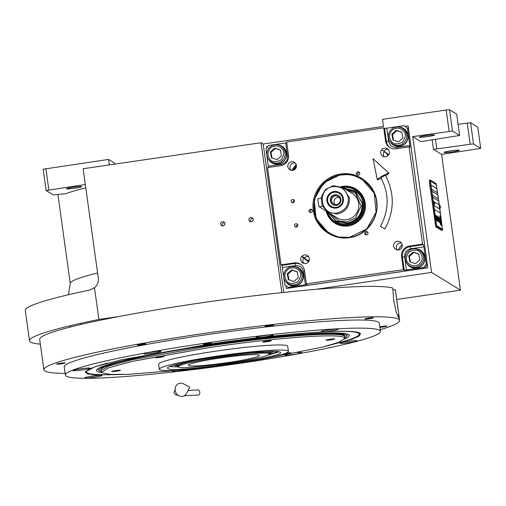 <?xml version="1.0" encoding="UTF-8"?>
<svg xmlns="http://www.w3.org/2000/svg" width="506" height="506" viewBox="0 0 506 506"><rect width="100%" height="100%" fill="white"/><g stroke="black" fill="none" stroke-linecap="round" stroke-linejoin="round"><path stroke-width="0.76" d="M308.673 261.589L302.031 256.118M292.664 170.395L296.402 165.367M307.186 260.432A0.942 0.936 121.6 0 1 308.502 260.248A0.942 0.936 121.6 0 1 308.685 261.564L308.685 261.564A66.703 66.197 121.6 0 1 307.186 260.432L304.346 258.155A4.364 4.326 121.6 0 1 308.515 256.586M293.05 170.326L294.448 168.618A66.703 66.197 121.6 0 1 295.58 167.1L296.453 165.816M283.771 292.43L263.177 144.027L383.472 126.43L382.485 119.334L446.165 110.017L449.524 109.77L452.472 131.048L459.638 135.456L420.859 141.617L412.732 136.62L431.574 272.405L315.687 289.362M458.088 124.305L470.586 122.718L473.534 143.995L480.7 148.403L441.599 154.368L460.441 290.153L431.574 272.405M441.599 154.368L433.471 149.371L470.182 144.242L467.228 122.964M449.524 109.77L456.684 114.173L459.638 135.456M426.09 135.602A7.698 0.601 172.1 0 0 419.272 137.151A7.698 0.601 172.1 0 0 427.697 136.588A7.698 0.601 172.1 0 0 434.515 135.039A7.698 0.601 172.1 0 0 426.09 135.602M452.472 131.048L412.732 136.62M446.165 110.017L449.119 131.294M118.866 316.535L98.891 319.457A189.839 14.826 172.1 0 0 29.519 340.797A189.839 14.826 172.1 0 0 40.341 344.15M396.742 299.47L460.441 290.153M450.897 150.851A7.698 0.601 172.1 0 0 444.072 152.401A7.698 0.601 172.1 0 0 452.497 151.838A7.698 0.601 172.1 0 0 459.322 150.288A7.698 0.601 172.1 0 0 450.897 150.851M473.534 143.995L470.182 144.242M470.586 122.718L477.746 127.12L480.7 148.403M383.997 151.534L388.652 154.874A0.942 0.936 121.6 0 1 386.995 154.393A0.942 0.936 121.6 0 1 387.153 153.729M263.177 144.027L261.039 142.717L83.136 168.745L98.322 278.186A10.259 10.183 121.6 0 1 94.489 287.693L98.891 319.457M261.039 142.717L281.842 292.639M223.083 225.916A2.157 2.138 -58.4 0 0 223.911 221.951A2.157 2.138 -58.4 0 0 220.686 223.355A2.157 2.138 -58.4 0 0 223.083 225.916M251.387 221.773A2.157 2.138 -58.4 0 0 252.216 217.808A2.157 2.138 -58.4 0 0 248.99 219.212A2.157 2.138 -58.4 0 0 251.387 221.773M94.489 287.693L89.979 290.02A189.839 14.826 172.1 0 0 25.3 310.399L29.519 340.797M85.786 187.871A141.61 11.062 172.1 0 0 65.843 193.665L53.282 194.911L46.116 190.509L85.324 184.526M114.388 164.172L114.217 162.9L108.55 159.415L109.309 164.918M46.116 190.509L43.162 169.225L108.55 159.415M45.875 168.587L48.829 189.864M222.577 225.929A2.157 2.138 -58.4 0 1 224.095 222.646A2.157 2.138 121.6 0 1 224.601 222.627M250.875 221.786A2.157 2.138 -58.4 0 1 252.399 218.503A2.157 2.138 121.6 0 1 252.905 218.491M73.307 187.22A7.698 0.601 172.1 0 0 66.488 188.77A7.698 0.601 172.1 0 0 74.913 188.207A7.698 0.601 172.1 0 0 81.732 186.657A7.698 0.601 172.1 0 0 73.307 187.22M440.093 218.345L440.22 218.428A8.937 0.841 81.7 0 1 440.163 217.087L439.746 215.967L440.144 221.286A5.952 0.563 81.7 0 0 440.163 221.286A5.952 0.563 81.7 0 0 440.302 220.882L440.125 218.358M440.163 217.087L440.112 217.093A8.937 0.841 -98.3 0 0 440.163 218.345L440.302 220.882M442.567 230.224L439.834 208.491A1.948 1.948 0 0 0 439.36 205.253L436.071 183.608L430.277 180.054L430.404 182.9L429.442 183.039L435.805 226.808L441.58 230.363L442.567 230.224L441.58 230.363M429.442 183.039L429.316 180.193L430.258 180.066M430.423 181.066L436.627 225.657L430.461 181.066M442.434 229.199L436.678 225.651M442.465 229.205L439.777 208.504M430.492 181.066L436.267 184.614L439.822 208.497L439.183 206.752L439.36 205.253M437.494 192.786L436.931 188.732L430.948 185.051L431.51 189.105L437.494 192.786M438.341 198.864L437.779 194.81L431.789 191.129L432.352 195.183L438.341 198.864M439.183 204.943L438.62 200.895L432.636 197.213L433.199 201.261L439.183 204.943M440.309 213.051L439.746 208.997L433.756 205.316L434.319 209.37L440.309 213.051M440.22 221.685A5.288 0.5 -98.3 0 1 440.195 221.691L440.245 221.685A5.288 0.5 81.7 0 1 440.188 221.666A60.796 5.724 81.7 0 1 439.866 221.343L440.29 222.969A9.418 0.885 81.7 0 0 440.309 222.969A9.418 0.885 81.7 0 0 440.467 222.729A4.915 0.462 81.7 0 0 440.492 221.261L440.441 221.267A183.773 17.293 -98.3 0 1 440.359 219.806A7.742 0.727 -98.3 0 1 440.328 218.358A5.085 0.481 -98.3 0 1 440.467 217.719A5.085 0.481 -98.3 0 1 440.492 217.725M440.245 221.685A5.288 0.5 81.7 0 0 440.391 220.692A7.805 0.734 81.7 0 0 440.296 218.826A5.604 0.525 81.7 0 1 440.233 216.966A5.908 0.557 81.7 0 1 440.384 216.385A5.908 0.557 81.7 0 1 440.41 216.385L440.359 216.391M440.467 217.719L440.517 217.713A5.085 0.481 81.7 0 1 440.568 217.738A36.508 3.434 81.7 0 1 440.834 218.029L440.41 216.385M440.517 217.713A5.085 0.481 81.7 0 0 440.378 218.345A7.742 0.727 81.7 0 0 440.41 219.8A183.773 17.293 81.7 0 0 440.492 221.261M440.372 223.393L440.365 223.393A12.808 1.208 -98.3 0 1 440.346 223.399L440.397 223.386A12.808 1.208 81.7 0 0 440.416 223.386A12.808 1.208 81.7 0 1 440.119 223.159L440.53 224.746A5.572 0.525 81.7 0 0 440.562 224.746A5.572 0.525 81.7 0 0 440.713 223.848A6.768 0.639 81.7 0 0 440.644 222.279L440.593 222.286A14.826 1.398 -98.3 0 1 440.549 221.628M440.416 223.386A5.901 0.557 81.7 0 0 440.568 222.387A7.811 0.734 81.7 0 0 440.492 220.591A5.832 0.55 81.7 0 1 440.435 218.946A6.085 0.576 81.7 0 1 440.593 218.212A6.085 0.576 81.7 0 1 440.669 218.238L440.618 218.25A6.085 0.576 81.7 0 0 440.568 218.219M440.511 220.85A4.813 0.455 -98.3 0 1 440.543 219.743A8.096 0.759 -98.3 0 1 440.688 219.477A8.096 0.759 -98.3 0 1 440.713 219.477A8.096 0.759 81.7 0 1 440.808 219.49A20.607 1.942 81.7 0 1 441.08 219.794L440.669 218.238M440.688 219.477L440.739 219.471A8.096 0.759 81.7 0 0 440.593 219.737A4.813 0.455 81.7 0 0 440.568 221.059A14.826 1.398 81.7 0 0 440.644 222.279M440.777 224.038L441.194 225.164L440.796 219.844A5.946 0.557 81.7 0 0 440.777 219.838A5.946 0.557 81.7 0 0 440.637 220.243L440.72 222.703A8.95 0.841 81.7 0 1 440.777 224.038M438.961 218.01L439.67 222.393L438.961 218.01M439.391 222.216L438.689 217.15L439.391 222.216M439.233 222.128L438.379 216.966L439.233 222.128M438.917 221.932L438.215 216.865L438.917 221.932M437.949 216.701L438.797 221.856L437.949 216.701M437.981 218.984L438.506 221.679L437.981 218.984M438.158 221.457L437.45 216.391L438.158 221.457M437.083 216.17L437.785 221.236L437.057 216.17M436.855 216.03L437.563 221.097L436.83 216.03M437.456 221.033L436.602 215.872L437.456 221.033M436.558 215.847L437.266 220.913L436.533 215.847M436.779 219.136L436.457 215.784L436.779 219.136M436.545 218.99L436.229 215.638L436.545 218.99M435.843 215.404L436.729 220.584L435.843 215.404M436.235 219.787L435.691 215.309L436.235 219.787M436.001 219.642L435.457 215.164L436.001 219.642M435.331 215.088L436.033 220.154L435.305 215.094M439.347 221.501L438.778 217.801L439.347 221.501M438.873 221.211L438.304 217.51L438.873 221.211M438.177 219.503L438.386 221.014L438.177 219.503M437.924 218.459L437.766 217.182L437.892 218.459M438.114 220.742L437.545 217.042L438.114 220.742M436.767 218.731L437.089 220.312L436.729 218.737M436.533 218.592L436.855 220.167L436.501 218.592M430.954 185.095L436.88 188.738L437.437 192.748M431.795 191.173L437.728 194.816L438.285 198.833M432.643 197.251L438.569 200.901L439.126 204.911M433.762 205.36L439.695 209.003L440.252 213.02M442.453 229.199L436.627 225.657M430.404 182.9L436.027 223.431L435.065 223.576M442.541 230.217L436.767 226.669L436.027 223.431M440.29 222.969A9.418 0.885 81.7 0 0 440.416 222.735A4.915 0.462 81.7 0 0 440.441 221.267M440.195 221.691A5.288 0.5 -98.3 0 1 440.138 221.672A60.796 5.724 -98.3 0 1 439.878 221.426M440.549 217.099L440.359 216.397M440.764 217.941L440.631 217.264M440.536 224.746A5.572 0.525 81.7 0 0 440.663 223.861A6.768 0.639 81.7 0 0 440.593 222.286M441.004 219.686L440.618 218.25M441.131 225.455L440.796 219.844M440.112 217.093L439.758 215.682M440.144 221.28A5.952 0.563 81.7 0 0 440.252 220.888M439.632 221.679L439.67 222.096M439.385 222.204L439.341 221.552M438.822 217.852L438.683 217.2M438.594 217.688L438.386 217.004M438.917 221.919L438.923 221.242M438.354 217.561L438.209 216.91M438.474 221.141L438.405 220.648M438.658 221.217L438.594 220.761M438.455 221.641L438.367 221.014M438.152 219.484L438.063 218.858M437.842 217.226L437.677 216.574M438.152 221.445L438.107 220.793M437.589 217.093L437.45 216.441M437.443 219.149L437.254 218.478M437.728 221.198L437.646 220.572M436.817 216.593L436.608 215.91M437.133 220.831L437.064 220.312M436.836 218.681L436.748 218.048M436.906 220.692L436.836 220.173M436.608 218.535L436.52 217.909M436.672 220.553L436.589 219.92M436.393 218.503L436.305 217.877M436.064 216.132L435.849 215.448M436.45 220.414L436.292 219.838M436.216 220.268L436.008 219.686M433.345 201.73L434.047 204.949L433.345 201.73M433.585 201.698A1.948 1.948 0 0 1 434.059 204.943L434.047 204.949M333.397 344.118A137.645 10.752 172.1 0 0 359.133 334.592A137.645 10.752 172.1 0 0 358.457 333.169A137.645 10.752 172.1 0 0 336.18 331.348M107.942 363.017A137.645 10.752 172.1 0 0 86.741 372.391A137.645 10.752 172.1 0 0 114.097 374.554M344.624 338.925A127.626 9.968 172.1 0 0 349.153 335.117A127.626 9.968 172.1 0 0 209.573 344.833A127.626 9.968 -7.9 0 0 96.494 370.177A127.626 9.968 -7.9 0 0 101.883 372.612M101.402 371.663A124.988 9.766 -7.9 0 1 99.366 370.727A124.988 9.766 -7.9 0 1 209.851 345.003A124.988 9.766 172.1 0 1 346.534 336.433L347.774 334.226M344.826 337.888A124.988 9.766 172.1 0 0 346.534 336.433M100.998 370.645L100.903 369.93A123.141 9.62 -7.9 0 1 210.041 345.124A123.141 9.62 172.1 0 1 344.839 336.085L344.94 336.794L344.27 335.971C339.083 331.512 274.783 336.237 210.142 345.832L131.857 359.823L108.733 366.066L100.998 370.639L102.288 372.928L110.612 374.415L127.816 374.389L182.843 369.93M260.147 336.237L269.028 335.004M263.759 335.642A8.722 0.683 172.1 0 0 256.03 337.394A8.722 0.683 172.1 0 0 265.574 336.756A8.722 0.683 172.1 0 0 273.31 334.997A8.722 0.683 172.1 0 0 263.759 335.642L264.897 335.478M147.967 352.65L156.847 351.417M77.032 369.412L85.912 368.185M88.898 376.711L97.778 375.477M93.351 375.99L94.413 375.85M297.326 352.682L297.673 352.612M325.225 330.431L334.105 329.197M344.099 342.037L352.979 340.804M347.692 341.442L348.849 341.278M123.179 374.529L94.54 374.895L87.272 373.845L85.141 372.011L94.926 366.793L121.301 359.81L208.409 344.301C281.425 333.467 354.055 328.128 359.911 333.163L360.576 333.796L359.02 336.136L352.315 339.128L324.656 346.572M392.833 289.982L395.294 289.622L398.589 313.195L398.589 317.736L396.287 312.575L393.592 300.014L392.871 288.129A179.579 14.029 -7.9 0 0 198.845 303.202A179.579 14.029 -7.9 0 0 39.683 339.387L43.902 369.785A179.579 14.029 -7.9 0 1 203.064 333.599A179.579 14.029 -7.9 0 1 399.645 320.424A179.579 14.029 -7.9 0 1 380.215 329.691M395.294 289.622A179.579 14.029 -7.9 0 1 395.426 290.02L397.115 302.183M206.967 343.416A4.105 0.323 -7.9 0 1 211.464 343.119A4.105 0.323 -7.9 0 1 207.827 343.941A4.105 0.323 -7.9 0 1 203.33 344.244A4.105 0.323 -7.9 0 1 206.967 343.416M368.659 318.129A4.364 0.342 172.1 0 0 364.794 319.008A4.364 0.342 172.1 0 0 369.57 318.685A4.364 0.342 172.1 0 0 373.434 317.806A4.364 0.342 172.1 0 0 368.659 318.129M268.85 325.466A4.364 0.342 172.1 0 0 264.986 326.345A4.364 0.342 172.1 0 0 269.755 326.022A4.364 0.342 172.1 0 0 273.626 325.149A4.364 0.342 172.1 0 0 268.85 325.466M141.193 344.143A4.364 0.342 172.1 0 0 137.328 345.022A4.364 0.342 172.1 0 0 142.104 344.706A4.364 0.342 172.1 0 0 145.968 343.827A4.364 0.342 172.1 0 0 141.193 344.143M60.473 363.219A4.364 0.342 172.1 0 0 56.609 364.099A4.364 0.342 172.1 0 0 61.384 363.782A4.364 0.342 172.1 0 0 65.249 362.903A4.364 0.342 172.1 0 0 60.473 363.219M379.892 327.35A4.364 0.342 172.1 0 0 383.074 326.99A4.364 0.342 172.1 0 0 386.938 326.111A4.364 0.342 172.1 0 0 382.163 326.427A4.364 0.342 172.1 0 0 379.816 326.832M65.122 373.415A179.579 14.029 -7.9 0 1 43.902 369.785M328.837 329.836A8.722 0.683 172.1 0 0 321.108 331.594A8.722 0.683 172.1 0 0 330.652 330.956A8.722 0.683 172.1 0 0 338.387 329.197A8.722 0.683 172.1 0 0 328.837 329.836M347.711 341.436A8.722 0.683 172.1 0 0 339.981 343.195A8.722 0.683 172.1 0 0 349.526 342.556A8.722 0.683 172.1 0 0 357.261 340.797A8.722 0.683 172.1 0 0 347.711 341.436M284.764 355.085A8.722 0.683 172.1 0 0 294.22 354.364A8.722 0.683 172.1 0 0 301.949 352.606A8.722 0.683 172.1 0 0 297.667 352.612M173.678 370.904A8.722 0.683 172.1 0 0 172.489 371.423A8.722 0.683 172.1 0 0 182.04 370.778A8.722 0.683 172.1 0 0 188.928 369.443M92.509 376.11A8.722 0.683 172.1 0 0 84.78 377.868A8.722 0.683 172.1 0 0 94.325 377.229A8.722 0.683 172.1 0 0 102.054 375.471A8.722 0.683 172.1 0 0 92.509 376.11M80.644 368.817A8.722 0.683 172.1 0 0 72.915 370.575A8.722 0.683 172.1 0 0 82.459 369.937A8.722 0.683 172.1 0 0 90.188 368.178A8.722 0.683 172.1 0 0 80.644 368.817M151.579 352.056A8.722 0.683 172.1 0 0 143.849 353.814A8.722 0.683 172.1 0 0 153.394 353.169A8.722 0.683 172.1 0 0 161.123 351.417A8.722 0.683 172.1 0 0 151.579 352.056M239.471 363.397A159.055 12.422 172.1 0 0 380.442 331.348A159.055 12.422 172.1 0 0 206.328 343.024A159.055 12.422 172.1 0 0 65.356 375.072A159.055 12.422 172.1 0 0 239.471 363.397M380.442 331.348L379.317 323.245A159.055 12.422 172.1 0 0 205.202 334.915A159.055 12.422 172.1 0 0 64.23 366.964L65.356 375.072M86.115 371.587L85.659 371.17M359.842 333.119L359.519 333.65M265.992 358.393L322.79 347.046L338.944 342.227L344.744 338.571L344.074 337.546C338.906 333.106 274.821 337.818 210.395 347.375L131.528 361.518L108.67 367.78L101.674 372.302M167.878 368.501C163.944 366.667 187.954 360.993 217.959 356.66C247.807 352.233 277.49 350.051 279.888 352.106C290.994 356.3 172.053 373.7 167.878 368.501L167.575 368.026M279.008 351.784L265.859 355.889M288.072 350.911A65.16 5.092 -7.9 0 1 288.426 351.347A65.16 5.092 -7.9 0 1 227.63 364.915A65.16 5.092 -7.9 0 1 159.694 369.696A65.16 5.092 172.1 0 1 159.339 369.26A65.16 5.092 172.1 0 1 220.135 355.693A65.16 5.092 172.1 0 1 288.072 350.911M344.744 338.571L344.94 336.794M159.339 369.26L158.637 364.193A65.16 5.092 172.1 0 1 219.433 350.626A65.16 5.092 172.1 0 1 287.37 345.845A65.16 5.092 -7.9 0 1 287.724 346.281L288.426 351.347M262.646 341.993A4.364 0.342 172.1 0 0 267.193 341.676A4.364 0.342 172.1 0 0 271.26 340.766A4.364 0.342 172.1 0 0 271.235 340.734A4.364 0.342 172.1 0 0 266.687 341.057A4.364 0.342 172.1 0 0 262.62 341.961A4.364 0.342 172.1 0 0 262.646 341.993M155.494 357.672A4.364 0.342 172.1 0 0 160.041 357.35A4.364 0.342 172.1 0 0 164.108 356.445A4.364 0.342 172.1 0 0 164.089 356.414A4.364 0.342 172.1 0 0 159.542 356.736A4.364 0.342 172.1 0 0 155.469 357.641A4.364 0.342 172.1 0 0 155.494 357.672M111.737 371.543A4.364 0.342 172.1 0 0 116.285 371.221A4.364 0.342 172.1 0 0 120.352 370.316A4.364 0.342 172.1 0 0 120.327 370.284A4.364 0.342 172.1 0 0 115.779 370.607A4.364 0.342 172.1 0 0 111.712 371.512A4.364 0.342 172.1 0 0 111.737 371.543M283.335 354.105A4.364 0.342 172.1 0 0 288.123 353.536A4.364 0.342 172.1 0 0 290.887 352.834A4.364 0.342 172.1 0 0 290.868 352.802A4.364 0.342 172.1 0 0 285.871 353.188M326.035 340.19A4.364 0.342 172.1 0 0 330.582 339.868A4.364 0.342 172.1 0 0 334.649 338.957A4.364 0.342 172.1 0 0 334.624 338.931A4.364 0.342 172.1 0 0 330.076 339.248A4.364 0.342 172.1 0 0 326.009 340.158A4.364 0.342 172.1 0 0 326.035 340.19M219.111 357.369C196.575 360.506 174.387 365.749 178.763 366.907C178.454 368.665 195.088 367.445 228.655 363.238C261.988 358.311 272.215 354.295 269.002 353.7C268.661 351.955 241.223 353.972 219.111 357.369M194.038 360.62L182.103 363.523L178.004 365.636L178.763 366.907M269.002 353.7L269.249 354.111L269.23 352.638L252.69 352.48M259.262 355.13A35.913 2.808 172.1 0 0 221.818 357.761A35.913 2.808 172.1 0 0 188.308 365.237A35.913 2.808 172.1 0 0 188.504 365.477A35.913 2.808 172.1 0 0 225.948 362.846A35.913 2.808 172.1 0 0 259.458 355.37A35.913 2.808 172.1 0 0 259.262 355.13M268.907 354.542L277.889 351.588M169.542 366.622L178.991 367.014M174.311 365.009A49.765 3.89 -7.9 0 0 174.576 365.452A49.765 3.89 172.1 0 0 178.213 366.066M269.401 353.416A49.765 3.89 172.1 0 0 272.867 351.335M176.632 364.383A47.653 3.725 -7.9 0 0 176.512 365.035A47.653 3.725 -7.9 0 0 176.657 365.149A47.653 3.725 172.1 0 0 177.992 365.534M269.47 352.84A47.653 3.725 172.1 0 0 270.754 351.955A47.653 3.725 172.1 0 0 270.546 351.411A47.653 3.725 -7.9 0 0 270.463 351.36M269.483 352.941L269.344 351.929A46.179 3.605 172.1 0 0 269.091 351.619A46.179 3.605 -7.9 0 0 268.585 351.411M178.112 364.934A46.179 3.605 -7.9 0 1 177.865 364.624A46.179 3.605 -7.9 0 1 178.454 363.922M383.82 151.136L384.168 151.642A4.364 4.326 121.6 0 0 383.415 154.754A4.364 4.326 -58.4 0 0 384.25 156.771M401.429 242.994A4.364 4.326 121.6 0 0 396.343 247.902A4.364 4.326 -58.4 0 0 397.172 249.913M399.93 247.598A0.942 0.936 121.6 0 1 400.777 246.466M408.519 128.922L403.997 125.671L408.519 128.922L427.361 264.708L424.749 268.193L289.299 288.015L288.23 287.357L307.231 284.429L306.364 283.885L304.536 270.716A9.234 9.165 -58.4 0 0 294.176 262.924L295.03 263.449A9.234 9.165 121.6 0 1 300.697 264.455M388.298 149.586A4.364 4.326 -58.4 0 0 384.326 150.541M295.377 163.185A4.364 4.326 -58.4 0 0 290.994 170.282M303.265 258.711A4.364 4.326 -58.4 0 0 303.929 263.443M268.452 167.435L265.935 148.973L268.547 145.494L286.788 142.793M288.23 287.357L284.777 284.758L282.386 267.535L281.893 265.372L281.032 264.847L267.535 167.568L280.678 165.645A9.234 9.165 -58.4 0 0 288.509 155.197L286.681 142.022L383.719 127.822L384.579 128.353L386.812 128.189L403.997 125.671M407.45 128.271L409.841 145.494L409.923 147.391L409.05 146.866L422.554 244.145L423.408 244.67L423.901 246.827L426.292 264.05L427.361 264.708L427.779 267.756L408.146 125.924L405.072 126.336M424.749 268.193L423.68 267.535L426.292 264.05M423.68 267.535L404.262 270.217L402.434 257.042A9.234 9.165 121.6 0 1 410.265 246.593L423.408 244.67M306.364 283.885L403.408 269.692L404.262 270.217M393.668 246.264A4.364 4.326 -58.4 0 0 400.335 249.262A4.364 4.326 -58.4 0 0 400.252 241.919A4.364 4.326 -58.4 0 0 393.668 246.264M380.746 153.116A4.364 4.326 -58.4 0 0 387.406 156.114A4.364 4.326 -58.4 0 0 387.324 148.77A4.364 4.326 -58.4 0 0 380.746 153.116M296.415 165.449A4.364 4.326 -58.4 0 0 289.755 162.451A4.364 4.326 -58.4 0 0 289.837 169.795A4.364 4.326 -58.4 0 0 296.415 165.449M304.346 258.155L303.682 258.066A66.956 66.457 -58.4 0 0 308.508 261.83A66.956 66.457 -58.4 0 1 301.791 256.378M309.343 258.598A4.364 4.326 -58.4 0 0 302.677 255.6A4.364 4.326 -58.4 0 0 302.765 262.943A4.364 4.326 -58.4 0 0 309.343 258.598M268.212 158.859A9.747 9.677 -58.4 0 0 286.51 153.097A9.747 9.677 -58.4 0 0 276.871 144.773M368.039 232.937A1.695 1.682 -58.4 0 0 365.452 231.767A1.695 1.682 -58.4 0 0 365.484 234.62A1.695 1.682 -58.4 0 0 368.039 232.937M359.753 173.261A1.695 1.682 -58.4 0 0 357.166 172.097A1.695 1.682 -58.4 0 0 357.204 174.95A1.695 1.682 -58.4 0 0 359.753 173.261M312.341 210.641A1.695 1.682 -58.4 0 0 309.754 209.478A1.695 1.682 -58.4 0 0 309.786 212.33A1.695 1.682 -58.4 0 0 312.341 210.641M349.456 237.637C332.568 240.552 315.263 227.542 313.34 210.496C310.545 193.577 323.631 176.113 340.633 174.077C357.514 171.161 374.826 184.171 376.749 201.217C379.538 218.137 366.458 235.594 349.456 237.637M297.857 225.17A1.695 1.682 -58.4 0 0 295.27 224A1.695 1.682 -58.4 0 0 295.302 226.852A1.695 1.682 -58.4 0 0 297.857 225.17M294.479 200.85A1.695 1.682 -58.4 0 0 291.892 199.68A1.695 1.682 -58.4 0 0 291.93 202.533A1.695 1.682 -58.4 0 0 294.479 200.85M281.032 264.847L294.176 262.924M403.408 269.692L401.581 256.517L402.434 257.042L404.667 256.877C404.528 252.532 406.558 249.825 410.764 248.75L423.901 246.827M422.554 244.145L409.411 246.068A9.234 9.165 -58.4 0 0 401.581 256.517M409.05 146.866L395.913 148.789A9.234 9.165 -58.4 0 1 385.547 140.997L386.407 141.522L384.579 128.353M383.719 127.822L385.547 140.997M389.721 141.079A9.747 9.677 -58.4 0 0 407.906 138.663A9.747 9.677 -58.4 0 0 398.38 126.993M406.622 262.886A9.747 9.677 -58.4 0 0 424.92 257.124A9.747 9.677 -58.4 0 0 415.281 248.8M285.112 280.666A9.747 9.677 -58.4 0 0 303.296 278.256A9.747 9.677 -58.4 0 0 293.771 266.58M295.58 167.1A0.942 0.936 121.6 0 1 295.757 168.416A0.942 0.936 121.6 0 1 294.448 168.618M399.689 127.202A9.747 9.677 121.6 0 1 403.655 128.499M390.499 142.148A9.747 9.677 -58.4 0 0 393.447 145.108M410.347 266.915A9.747 9.677 121.6 0 1 407.4 263.961M420.556 250.306A9.747 9.677 -58.4 0 0 416.59 249.009M288.837 284.695A9.747 9.677 121.6 0 1 285.89 281.741M299.046 268.085A9.747 9.677 -58.4 0 0 295.08 266.788M278.173 144.982A9.747 9.677 121.6 0 1 282.146 146.278M268.983 159.928A9.747 9.677 -58.4 0 0 271.937 162.888M366.078 234.847A1.695 1.682 -58.4 0 1 365.768 234.082A1.695 1.682 121.6 0 1 367.723 232.172M357.799 175.171A1.695 1.682 -58.4 0 1 357.489 174.406A1.695 1.682 121.6 0 1 359.443 172.495M310.387 212.552A1.695 1.682 -58.4 0 1 310.077 211.786A1.695 1.682 121.6 0 1 312.031 209.876M349.507 237.333L338.615 237.023L328.489 233.019L316.06 218.598L314.194 199.573L323.574 182.849L340.791 174.507L351.689 174.817L361.809 178.82L374.244 193.248L376.103 212.273L366.723 228.997L349.507 237.333M296.333 227.093A1.695 1.682 -58.4 0 1 296.231 226.707A1.695 1.682 121.6 0 1 297.756 224.778M292.961 202.773A1.695 1.682 -58.4 0 1 292.86 202.387A1.695 1.682 121.6 0 1 294.378 200.458M287.56 269.698C284.277 273.265 284.018 277.029 286.794 280.969C288.926 284.1 292.67 284.334 298.021 281.671C301.348 276.681 301.608 272.924 298.793 270.394C295.257 267.124 291.513 266.89 287.56 269.698M286.883 268.857A9.234 9.165 -58.4 0 0 288.085 283.632A9.234 9.165 -58.4 0 0 299.843 269.66A9.234 9.165 -58.4 0 0 286.883 268.857M297.756 267.895L298.913 268.604A9.234 9.165 -58.4 0 1 301 270.368A9.234 9.165 121.6 0 1 289.242 284.34L288.085 283.632M298.369 277.56L297.237 271.766L291.658 269.888L287.218 273.803L288.35 279.597L293.923 281.475L298.369 277.56M287.218 273.803L287.863 274.195L288.958 279.799M291.658 269.888L292.304 270.28L287.863 274.195M297.269 271.956L292.304 270.28M343.093 174.905C327.584 174.804 311.778 193.412 314.352 208.744C314.15 224.303 332.587 240.04 347.881 237.352C363.39 237.453 379.196 218.845 376.622 203.513C376.831 187.954 358.387 172.217 343.093 174.905M362.005 178.947A31.808 31.574 -58.4 0 0 314.017 208.82A31.808 31.574 -58.4 0 0 328.691 233.139M326.085 210.894A20.05 19.898 121.6 0 0 348.571 225.878A20.05 19.898 121.6 0 0 365.37 204.462A20.05 19.898 -58.4 0 0 340.981 186.67M341.797 187.049A19.582 19.437 121.6 0 1 365.009 204.563A19.582 19.437 121.6 0 1 326.8 211.451M327.686 212.046A18.817 18.678 121.6 0 0 364.149 204.563A18.817 18.678 -58.4 0 0 342.733 187.574M328.249 212.393L336.085 221.426A17.957 17.824 121.6 0 0 363.295 204.633A17.957 17.824 -58.4 0 0 354.889 190.832L343.296 187.916M296.212 164.608A66.956 66.457 -58.4 0 0 291.886 170.427M285.865 285.574L286.314 288.496L427.836 267.788M398.02 249.983A66.956 66.457 -58.4 0 0 402.162 244.499M388.76 154.703A66.956 66.457 -58.4 0 0 382.245 150.137M296.187 164.545A66.956 66.457 -58.4 0 0 291.81 170.421M267.857 146.411L266.58 146.595L266.757 147.879M408.513 128.922L408.095 125.893M286.263 288.458L427.779 267.756M392.169 130.112C388.886 133.679 388.627 137.436 391.404 141.383C393.535 144.514 397.28 144.748 402.631 142.078C405.957 137.094 406.217 133.337 403.402 130.807C399.866 127.531 396.122 127.303 392.169 130.112M391.492 129.264A9.234 9.165 -58.4 0 0 392.694 144.039A9.234 9.165 -58.4 0 0 404.452 130.074A9.234 9.165 -58.4 0 0 391.492 129.264M402.365 128.309L403.522 129.017A9.234 9.165 -58.4 0 1 405.61 130.782A9.234 9.165 121.6 0 1 393.845 144.754L392.694 144.039M402.978 137.974L401.846 132.18L396.268 130.301L391.827 134.216L392.96 140.01L398.532 141.889L402.978 137.974M391.827 134.216L392.473 134.609L393.567 140.213M396.268 130.301L396.913 130.693L392.473 134.609M401.878 132.37L396.913 130.693M419.537 263.892C422.82 260.318 423.079 256.561 420.303 252.614C418.171 249.483 414.427 249.249 409.076 251.918C405.749 256.903 405.489 260.666 408.304 263.19C411.84 266.466 415.584 266.7 419.537 263.892M420.467 264.891A9.234 9.165 -58.4 0 0 419.272 250.116A9.234 9.165 -58.4 0 0 407.507 264.088A9.234 9.165 -58.4 0 0 420.467 264.891M419.272 250.116L420.423 250.824A9.234 9.165 121.6 0 1 422.51 252.589A9.234 9.165 -58.4 0 1 410.752 266.561L409.594 265.852M408.728 256.023L409.86 261.817L415.439 263.696L419.879 259.78L418.747 253.987L413.174 252.108L408.728 256.023L409.373 256.415L410.467 262.019M413.174 252.108L413.813 252.507L409.373 256.415M418.785 254.176L413.813 252.507M270.659 147.891C267.377 151.458 267.117 155.215 269.888 159.162C272.019 162.293 275.764 162.527 281.121 159.858C284.448 154.874 284.707 151.117 281.893 148.587C278.357 145.311 274.613 145.083 270.659 147.891M269.983 147.044A9.234 9.165 -58.4 0 0 271.184 161.819A9.234 9.165 -58.4 0 0 282.943 147.853A9.234 9.165 -58.4 0 0 269.983 147.044M280.855 146.089L282.013 146.797A9.234 9.165 -58.4 0 1 284.1 148.562A9.234 9.165 121.6 0 1 272.336 162.534L271.184 161.819M281.462 155.753L280.33 149.959L274.758 148.081L270.318 151.996L271.45 157.79L277.022 159.668L281.462 155.753M270.318 151.996L270.957 152.388L272.051 157.992M274.758 148.081L275.397 148.473L270.957 152.388M280.368 150.149L275.397 148.473M400.562 246.511A33.655 33.402 121.6 0 1 399.936 247.219M348.292 197.852C346.408 189.965 341.417 186.214 333.327 186.606C316.263 188.27 320.14 216.245 336.983 212.95C344.858 211.002 348.628 205.967 348.292 197.852M349.412 197.77L342.783 187.606L333.29 185.658L325.516 189.421L321.285 196.973L322.126 205.569L327.736 212.077L337.23 214.032C345.706 211.932 349.766 206.511 349.412 197.77M328.679 212.659L336.155 221.014L347.186 223.057C357.565 220.489 362.536 213.855 362.1 203.159L355.857 192.04L343.726 188.181M335.478 221.052L347.344 223.488C357.944 220.869 363.017 214.095 362.574 203.172L354.289 190.458M334.011 191.521A8.362 8.298 -58.4 0 0 326.914 200.983A8.362 8.298 -58.4 0 0 336.3 208.036A8.362 8.298 -58.4 0 0 343.391 198.573A8.362 8.298 -58.4 0 0 334.011 191.521M336.243 207.352A7.647 7.59 121.6 0 1 327.667 200.907A7.647 7.59 121.6 0 1 334.15 192.255A7.647 7.59 -58.4 0 1 342.726 198.7A7.647 7.59 -58.4 0 1 336.243 207.352M336.345 205.373A5.389 5.345 121.6 0 1 330.361 198.978A5.389 5.345 121.6 0 1 334.864 194.734A5.389 5.345 -58.4 0 1 340.848 201.129A5.389 5.345 -58.4 0 1 336.345 205.373M332.961 204.747A5.389 5.345 121.6 0 1 335.219 194.949A5.389 5.345 -58.4 0 1 338.603 195.575M336.553 204.576A4.364 4.326 -58.4 0 0 338.242 196.556A4.364 4.326 -58.4 0 0 335.358 195.961A4.364 4.326 121.6 0 0 333.669 203.988A4.364 4.326 121.6 0 0 336.553 204.576M339.317 197.498A4.364 4.326 -58.4 0 0 337.761 197.441A4.364 4.326 121.6 0 0 334.997 204.519M325.864 210.806A4.105 0.386 -98.3 0 1 325.832 210.819A4.105 0.386 -98.3 0 1 325.801 210.812L319.172 206.739A4.105 0.386 -98.3 0 1 318.204 202.583A4.105 0.386 -98.3 0 1 318.015 198.624A4.105 0.386 -98.3 0 1 318.046 198.63M384.832 228.946L380.423 226.365L384.832 228.946M384.851 228.959C394.553 211.065 394.718 193.147 385.344 175.196L380.885 177.732C389.354 193.95 389.203 210.167 380.423 226.365M385.667 175.772A6.673 0.715 150.5 0 0 388.899 173.153A6.673 0.715 150.5 0 0 382.688 175.873A6.673 0.715 150.5 0 0 377.293 179.719A6.673 0.715 150.5 0 0 377.331 179.769A6.673 0.715 150.5 0 0 381.195 178.295M388.899 173.153A6.673 0.715 150.5 0 0 388.886 173.141L373.067 158.694L377.293 179.719M187.947 390.55L198.118 389.892A2.568 1.48 85.3 0 1 199.775 392.087A2.568 1.48 85.3 0 1 198.542 395.009L184.089 395.787M186.512 393.314A6.673 6.009 -107.2 0 1 180.136 396.23A6.673 6.009 -107.2 0 1 175.19 390.404A6.673 6.009 -107.2 0 1 177.48 384.332A6.673 6.009 -107.2 0 1 183.589 383.883L189.712 387.153L186.512 393.314M432.13 139.719L433.471 149.371M435.451 139.239L436.823 149.125M57.905 194.481L70.258 283.499A141.61 11.062 -7.9 0 1 97.601 272.987M436.767 226.669L435.805 226.808M285.726 142.977L287.553 156.152C287.699 160.491 285.669 163.204 281.462 164.279L268.325 166.202M287.553 156.152L288.584 155.974M409.841 145.494L396.698 147.417C392.371 147.588 389.683 145.57 388.64 141.357L386.812 128.189M388.64 141.357L386.407 141.522A9.234 9.165 121.6 0 0 390.246 147.784M396.698 147.417L396.83 148.65M409.411 246.068L410.265 246.593L410.764 248.75M406.495 270.052L404.667 256.877M282.386 267.535L295.523 265.612C299.856 265.435 302.544 267.459 303.587 271.665L305.415 284.84M303.587 271.665L304.644 271.488M281.893 265.372L295.03 263.449L295.523 265.612M281.462 164.279L281.589 165.468M330.532 213.798L339.02 221.065L347.027 221.906L355.471 217.997L361.094 206.125L355.566 193.324L345.579 189.32M327.736 212.084L337.04 217.801A14.364 14.257 -58.4 0 0 358.545 208.428A14.364 14.257 -58.4 0 0 352.087 193.324L342.783 187.606M322.442 206.258L319.172 206.739M68.455 294.739L70.258 283.499M430.277 180.054L429.316 180.193M86.741 372.391L85.729 371.094M99.366 370.727L97.576 368.944M359.133 334.592L359.753 333.068M70.309 325.7L70.492 327.015M80.353 323.391L80.517 324.574M397.242 303.081L399.645 320.424M178.004 365.636L177.865 364.624M270.754 351.955L271.096 351.347M176.512 365.035L176.018 364.541M318.015 198.624L321.082 198.175M178.567 395.578L175.304 394.617L173.969 392.536L175.127 389.715"/></g></svg>
